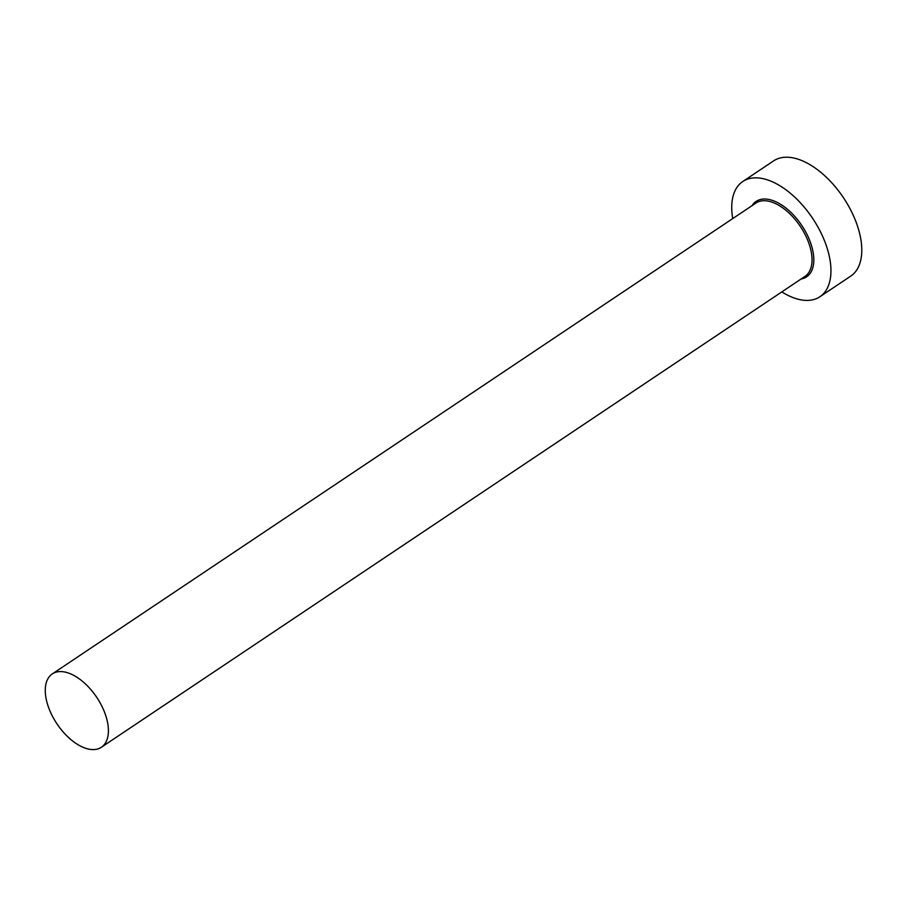 <?xml version="1.0" encoding="UTF-8"?>
<svg xmlns="http://www.w3.org/2000/svg" width="907" height="907" viewBox="0 0 907 907"><rect width="100%" height="100%" fill="white"/><g stroke="black" fill="none" stroke-linecap="round" stroke-linejoin="round"><path stroke-width="1.36" d="M49.67 710.26A44.126 23.899 -123.8 0 0 101.38 747.255A44.126 23.899 -123.8 0 0 104.01 710.907A44.126 23.899 -123.8 0 0 52.3 673.912A44.126 23.899 -123.8 0 0 49.67 710.26M781.811 291.907A69.329 37.561 -123.8 0 0 819.905 296.748A69.329 37.561 -123.8 0 0 824.044 239.641A69.329 37.561 -123.8 0 0 742.788 181.502A69.329 37.561 -123.8 0 0 732.731 218.576M819.905 296.748L850.732 276.125A69.329 37.561 -123.8 0 0 854.87 219.006A69.329 37.561 -123.8 0 0 773.614 160.879L742.788 181.502M752.028 205.662A45.384 24.58 56.2 0 1 779.884 203.871A45.384 24.58 56.2 0 1 809.293 239.459A45.384 24.58 56.2 0 1 801.108 278.993M101.38 747.255L805.008 276.386A44.126 23.899 -123.8 0 0 807.638 240.038A44.126 23.899 -123.8 0 0 755.928 203.055L52.3 673.912"/></g></svg>
